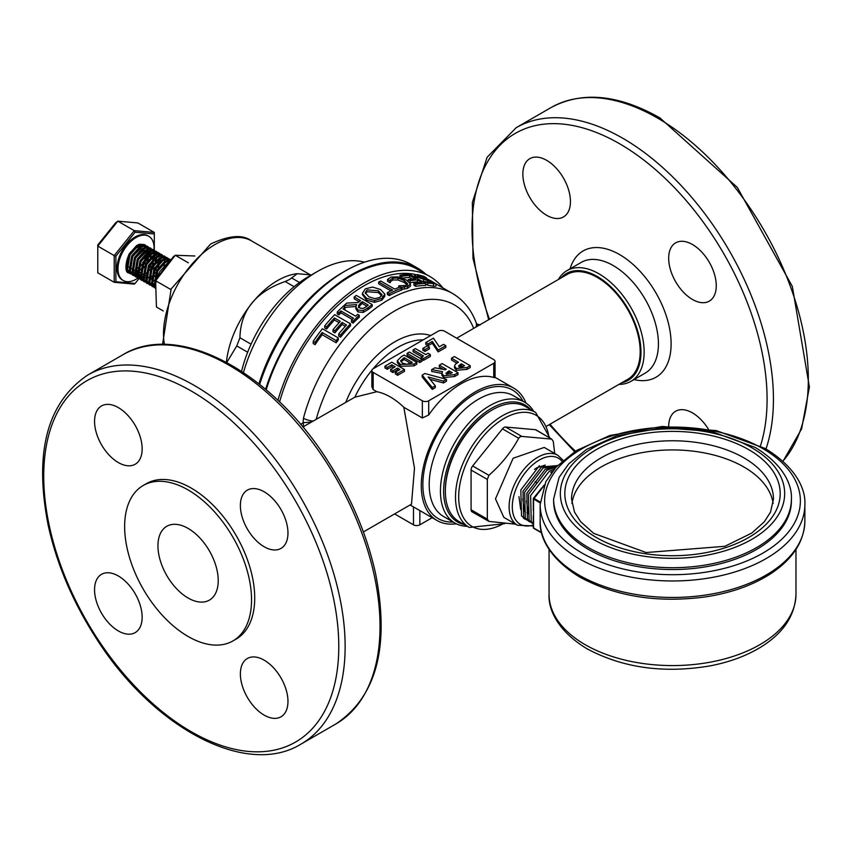 <?xml version="1.0" encoding="UTF-8"?>
<svg xmlns="http://www.w3.org/2000/svg" width="852" height="852" viewBox="0 0 852 852"><rect width="100%" height="100%" fill="white"/><g stroke="black" fill="none" stroke-linecap="round" stroke-linejoin="round"><path stroke-width="1.28" d="M148.386 252.916L148.131 249.221L145.426 245.206L140.505 244.897L137.704 246.196L129.962 254.972L127.523 269.647L130.697 273.929L136.086 274.514L139.1 273.332M136.416 271.671L138.216 270.531M142.071 267.017L144.765 263.364L148.333 253.566M147.353 250.307A16.124 9.308 120 0 0 147.013 248.518C146.342 242.916 141.517 243.672 132.55 250.786C127.182 252.288 122.571 273.865 129.27 272.906L136.309 271.724M129.27 272.906A16.124 9.308 120 0 0 133.082 272.821M136.32 271.394A16.124 9.308 120 0 0 138.28 270.02M142.603 265.366A16.124 9.308 120 0 0 143.008 264.791M145.415 260.488A16.124 9.308 120 0 0 147.428 251.393M147.013 248.518L144.329 244.567L139.462 244.236L136.608 245.568L128.918 254.258L126.405 268.944L129.6 273.3L134.925 273.897L138.003 272.693M141.528 270.233L146.406 264.418L149.835 250.254L147.108 246.175L142.252 245.845L139.398 247.176L131.698 255.866L129.195 270.553L132.379 274.908L137.704 275.505L140.782 274.301M150.421 248.134L145.032 247.453L142.177 248.784L134.478 257.474L131.975 272.161L135.17 276.517L140.484 277.102L143.573 275.91L151.965 267.624L155.405 253.47L152.678 249.391L147.822 249.061L144.957 250.392L137.268 259.083L134.765 273.769L137.949 278.125L143.274 278.71L146.352 277.518M155.991 251.351L150.602 250.669L147.747 252L140.047 260.68L137.545 275.377L140.729 279.722L142.88 280.478M149.143 279.126L157.535 270.84L160.975 256.686L158.248 252.607L153.381 252.277L150.527 253.598L142.838 262.288L140.324 276.985L143.519 281.33L145.671 282.087M161.56 254.567L156.172 253.885L153.317 255.206L145.617 263.896L143.115 278.593L146.863 283.226M164.34 256.175L158.951 255.493L156.097 256.814L148.397 265.505L145.894 280.202L149.089 284.547L151.241 285.303M167.13 257.783L161.742 257.102L158.877 258.422L151.187 267.113L148.685 281.81L152.433 286.442M169.91 259.391L164.521 258.71L161.667 260.03L153.967 268.721L151.464 283.418L154.649 287.763L155.852 288.295M170.762 260.105L167.301 260.318L164.447 261.639L156.757 270.329L154.244 285.026L155.852 288.051M169.069 262.288L167.237 263.247L159.537 271.937L157.258 277.624M167.311 264.567L159.707 274.44M170.368 260.605L165.544 262.267L157.801 271.042L155.362 285.718L155.81 286.911M170.89 259.935L165.554 259.359L162.764 260.669L155.021 269.434L152.583 284.11L155.863 288.455M168.952 259.104L167.695 258.06L162.775 257.751L159.974 259.061L152.242 267.826L149.792 282.502L152.966 286.794L155.831 287.614M166.161 257.496L164.915 256.452L159.984 256.143L157.194 257.453L149.451 266.218L147.013 280.894L150.176 285.186L155.778 285.708M163.999 267.666L164.83 258.87L162.125 254.844L157.205 254.535L154.414 255.845L146.672 264.61L144.222 279.286L147.396 283.578L152.785 284.153L154.915 283.407M153.115 281.309L155.799 279.52M160.602 254.279L159.345 253.236L154.425 252.927L151.624 254.237L143.881 263.002L141.443 277.677L144.616 281.969L149.824 282.587M150.229 279.754L156.097 274.93M157.812 252.671L156.555 251.628L151.635 251.319L148.844 252.629L141.102 261.404L138.663 276.069L141.826 280.361L147.034 280.979M147.545 278.103L149.356 276.964M153.2 273.449L155.895 269.786L159.548 257.773M156.747 257.741L156.48 254.045L153.775 250.019L148.855 249.711L146.054 251.02L138.322 259.796L135.873 274.472L139.046 278.753L144.254 279.371M144.765 276.495L146.576 275.356M150.421 271.841L153.115 268.178L156.683 258.39M153.956 256.132L153.701 252.437L150.996 248.411L146.065 248.102L143.274 249.412L135.532 258.188L133.093 272.864L136.256 277.145L141.645 277.72L143.775 276.985M141.975 274.887L143.786 273.748M147.641 270.233L150.325 266.58L153.903 256.782M151.177 254.524L150.91 250.829L148.205 246.814L143.285 246.505L140.484 247.804L132.752 256.58L130.303 271.255L133.476 275.537L138.865 276.112L141.879 274.94M139.195 273.279L141.006 272.139M150.08 259.636L151.113 255.174M153.999 250.158A25.528 14.74 120 0 0 148.802 236.292A25.528 14.74 120 0 0 123.274 251.031A25.528 14.74 120 0 0 123.274 280.51A25.528 14.74 120 0 0 136.043 279.243A25.528 14.74 120 0 0 138.003 277.986M148.802 236.292L147.854 235.748A25.528 14.74 120 0 0 122.326 250.477A25.528 14.74 120 0 0 122.326 279.957L123.274 280.51M154.297 259.562L154.297 233.959L135.085 232.234L115.883 256.132L115.883 281.746L135.085 283.46L138.929 278.689M149.845 265.11L150.836 263.864M115.883 256.132L114.211 255.579L134.254 230.647L117.832 221.158L97.778 246.1L97.778 272.821L114.211 282.3L114.211 255.579L97.778 246.1L97.778 245.003L115.595 222.841L117.832 221.158L137.875 222.947L154.297 232.436L134.254 230.647L135.085 232.234M135.085 283.46L134.254 284.099L114.211 282.3L115.883 281.746M154.297 233.959L154.297 232.436M141.826 267.975L143.732 262.863L147.95 257.315M139.046 266.367L140.953 261.255L149.206 253.236L153.04 253.459M136.267 264.759L138.162 259.647L146.427 251.628L152.029 253.992M133.476 263.151L135.383 258.039L143.637 250.019L149.569 253.427L146.778 264.589L137.598 272.065L130.729 268.124L132.593 256.431L140.857 248.411L146.789 251.819L143.999 262.98L134.808 270.457L127.949 266.516L129.813 254.823L132.55 250.786M194.852 255.983L175.256 255.259L155.628 280.745L156.427 306.997L163.254 310.937M188.335 262.81L175.256 255.259L173.393 256.686L155.66 279.701L155.628 280.745L170.869 289.542M226.398 362.27A72.91 42.099 -60 0 1 277.55 280.574A72.91 42.099 -60 0 1 295.889 273.875L297.284 273.684L289.637 279.477L285.143 281.522C255.6 291.916 240.53 310.66 239.934 337.765L236.76 345.944L226.77 362.473M311.747 274.983L297.284 273.684M364.475 262.214A112.166 64.763 120 0 0 317.37 271.511L308.648 276.549A99.833 57.638 120 0 0 241.585 371.323M308.648 276.549L317.37 271.511A112.166 64.763 120 0 0 243.459 372.558M425.691 274.088A132.358 76.414 120 0 0 417.65 268.156L411.314 264.493A132.358 76.414 120 0 0 345.135 271.042A132.358 76.414 120 0 0 345.135 271.053L341.961 272.874A127.875 73.826 120 0 0 341.961 272.885A127.875 73.826 120 0 0 258.944 383.847M341.961 272.885L345.135 271.053A132.358 76.414 120 0 0 259.658 384.422M417.65 268.156A132.358 76.414 120 0 0 351.471 274.706A132.358 76.414 120 0 0 265.622 389.321M540.062 490.337L544.332 484.884M533.554 518.517L533.554 507.11M552.447 471.39L550.775 472.327L551.446 472.7M533.288 523.692L531.243 521.467L530.636 495.534L549.157 471.358L554.482 468.909M557.464 465.629L543.161 467.929L524.651 492.168L525.311 518.069L528.964 521.392L523.629 517.068L523.021 491.135L541.542 466.96L557.496 465.586M539.391 465.714L520.838 489.964L521.509 515.875L526.27 519.763M527.175 520.114L528.41 520.465M556.218 466.949L546.973 470.134L528.453 494.362L529.124 520.263L532.777 523.597L527.441 519.273L526.834 493.329L545.355 469.154L556.995 466.108M528.964 521.392L530.082 521.957M530.977 522.308L532.212 522.659M533.139 523.554L531.967 523.085M545.227 465.096L536.707 467.844L534.513 469.345M518.953 496.631L520.689 509.485M522.766 498.825L524.502 511.679M526.568 501.019L528.304 513.873M773.126 503.468A100.951 58.287 -0 0 0 743.892 467.002A100.951 58.287 -0 0 0 637.711 453.498A100.951 58.287 -0 0 0 571.894 503.468M553.619 499.059L553.619 500.891A118.897 68.65 -0 0 0 588.434 549.423A118.897 68.65 -0 0 0 718.012 564.312A118.897 68.65 -0 0 0 791.412 500.891L791.412 499.059A118.897 68.65 180 0 1 718.012 562.48A118.897 68.65 180 0 1 588.434 547.591A118.897 68.65 180 0 1 553.619 499.059L559.093 477.365L568.817 463.776L586.506 449.43L616.731 435.798L663.346 427.779L711.484 431.453L755.192 447.438C785.906 466.108 792.179 487.333 791.412 499.059M563.097 460.282L557.868 455.309L544.226 447.438L513.106 458.259L495.481 498.889L503.841 517.377L517.483 525.258L533.288 525.929M515.62 524.182L488.91 521.403L487.323 519.145L487.323 479.41L488.91 475.32C501.295 464.393 511.232 452.039 518.698 438.258L520.114 436.757L521.871 436.426L551.67 439.089L553.257 441.347L554.727 453.498M551.67 439.089L536.089 429.909A4.484 2.588 -60 0 0 535.429 429.706L551.67 439.089M488.91 521.403L472.008 511.818A4.484 2.588 -60 0 1 471.081 509.762L471.081 470.038A4.484 2.588 -60 0 1 472.668 465.948L502.456 428.875A4.484 2.588 -60 0 1 505.63 427.044L535.429 429.706M445.351 491.199L445.351 490.102A65.061 37.563 -60 0 1 491.359 410.419L492.307 409.876A66.403 38.34 120 0 0 445.351 491.199A66.403 38.34 120 0 0 459.111 521.594L469.26 527.463L504.586 523.692M549.774 437.811L535.663 412.443L525.514 406.585A66.403 38.34 120 0 0 492.307 409.876L491.359 410.419M523.192 508.335A24.676 14.25 120 0 0 524.31 510.21M526.919 512.574A24.676 14.25 120 0 0 528.197 513.17M313.227 341.247L315.102 342.323A130.111 75.125 -60 0 1 322.184 332.536L336.167 340.608A130.111 75.125 -60 0 1 338.276 337.903L322.418 328.755A130.111 75.125 120 0 0 313.227 341.247L313.227 343.569L315.102 344.645L315.102 342.323M338.276 337.903L338.276 340.044A127.875 73.826 120 0 0 336.167 342.781L322.184 334.708A127.875 73.826 120 0 0 315.102 344.645M336.167 340.608L336.167 342.781M322.184 332.536L322.184 334.708M407.607 284.057L405.722 285.484L398.906 285.814A130.111 75.125 120 0 0 398.736 285.878L401.281 287.348L407.512 286.528L410.483 283.94L406.425 280.042L398.31 276.921L391.121 277.028L387.553 279.424L390.067 280.872A130.111 75.125 -60 0 1 390.227 280.819L390.631 279.499L392.921 278.093L397.959 278.072L404.221 280.5L407.629 283.833M407.512 286.528L407.512 288.413L410.504 286.08L410.483 283.94M407.607 285.505L404.221 282.417L397.959 279.978L392.921 279.978L390.631 281.373L390.227 282.683A127.875 73.826 120 0 0 390.067 282.736L387.553 281.288L387.553 279.424M390.631 279.499L390.631 281.373M390.227 280.819L390.227 282.683M390.067 280.872L390.067 282.736M398.736 285.878L398.736 287.507M404.317 287.156L404.317 289.03L401.281 289.211M407.512 288.413L404.317 289.03M426.373 277.827L426.373 279.222L418.375 276.847L417.331 275.888L419.259 275.675L426.213 277.795A130.111 75.125 -60 0 1 426.373 277.827L423.721 276.304L417.288 274.6L414.583 275.047L414.583 277.198M426.213 277.795L426.213 279.19M414.583 275.047L416.511 276.932L432.283 282.065L433.221 282.853L431.506 282.981L425.361 281.618A130.111 75.125 120 0 0 425.201 281.618L427.725 283.066L436.011 283.865L430.367 280.532L426.351 279.222M436.011 283.865L436.011 286.091L433.466 286.208L427.725 285.154L425.702 283.982M425.201 281.863L421.452 281M425.201 281.618L425.201 283.173M427.725 283.066L427.725 285.154M381.898 295.25L381.898 294.27L380.013 297.337L374.859 298.647L368.767 296.762L365.242 292.619L367.137 289.904L378.394 290.756L381.952 294.771M374.592 300.5L381.856 298.381L384.816 294.121L380.599 289.552L372.601 287.06L365.327 288.839L362.366 293.439L366.573 298.296L374.592 300.5L374.592 302.332L366.573 300.138L362.366 294.536M384.816 295.953L384.816 294.121M381.898 296.102L378.394 292.587L367.137 291.735L365.412 293.557M384.827 296.283L381.856 300.213L374.592 302.332M399.918 275.217L401.793 276.304A130.111 75.125 -60 0 1 409.61 275.452L415.499 278.849A130.111 75.125 120 0 0 408.204 279.616L410.089 280.702A130.111 75.125 -60 0 1 417.373 279.925L421.719 282.438A130.111 75.125 120 0 0 413.902 283.29L415.776 284.376A130.111 75.125 -60 0 1 425.702 283.46L409.844 274.301A130.111 75.125 120 0 0 399.918 275.217L400.376 277.433M425.702 283.46L425.702 285.505A127.875 73.826 120 0 0 415.776 286.325L413.902 285.239L413.902 283.29M415.776 284.376L415.776 286.325M417.373 279.925L417.373 281.948A127.875 73.826 120 0 0 410.089 282.651L409.588 282.363M418.609 282.662L417.373 281.948M410.089 280.702L410.089 282.651M401.793 276.304L401.793 277.89M409.61 275.452L409.61 277.464A127.875 73.826 120 0 0 402.463 278.146M412.389 279.073L409.61 277.464M408.204 279.616L408.204 281.181M344.048 305.506L356.594 304.59L355.87 306.954L357.957 310.085L363.229 310.533L368.096 307.7A130.111 75.125 -60 0 1 372.186 304.558L356.328 295.399A130.111 75.125 120 0 0 354.219 296.997L360.534 300.639A130.111 75.125 120 0 0 358.117 302.535L346.785 303.078A130.111 75.125 120 0 0 344.048 305.506L344.048 306.464M366.158 306.741L363.101 308.477L359.991 308.094L358.394 305.9L360.439 303.099A130.111 75.125 -60 0 1 362.292 301.651L368.256 305.091A130.111 75.125 120 0 0 366.158 306.741M362.292 301.651L362.292 303.514A127.875 73.826 120 0 0 360.439 304.963L358.394 307.785M366.882 306.166L362.292 303.514M354.219 296.997L354.219 298.85L359.161 301.704M372.186 304.558L372.186 306.411A127.875 73.826 120 0 0 368.096 309.564L363.229 312.418L357.957 311.97L355.87 308.839L355.87 306.954M355.891 306.507L345.028 307.327M378.693 281.98L392.676 290.053A130.111 75.125 120 0 0 387.362 292.673L389.236 293.759A130.111 75.125 -60 0 1 401.984 288.082L400.11 286.996A130.111 75.125 120 0 0 394.785 289.116L380.801 281.032A130.111 75.125 120 0 0 378.693 281.98L378.693 283.812L390.919 290.873M401.984 288.082L401.984 289.946A127.875 73.826 120 0 0 389.236 295.591L387.362 294.504L387.362 292.673M389.236 293.759L389.236 295.591M337.264 311.992L338.883 312.929A130.111 75.125 -60 0 1 340.896 310.927L353.527 318.222A130.111 75.125 120 0 0 351.503 320.214L353.122 321.151A130.111 75.125 -60 0 1 359.267 315.251L357.648 314.313A130.111 75.125 120 0 0 355.635 316.188L343.005 308.903A130.111 75.125 -60 0 1 345.028 307.029L343.409 306.092A130.111 75.125 120 0 0 337.264 311.992L337.264 313.951L338.883 314.889L338.883 312.929M359.267 315.251L359.267 317.157A127.875 73.826 120 0 0 353.122 323.11L351.503 322.173L351.503 320.214M353.122 321.151L353.122 323.11M345.028 307.029L345.028 308.935A127.875 73.826 120 0 0 344.272 309.638M340.896 310.927L340.896 312.865A127.875 73.826 120 0 0 338.883 314.889M352.281 319.436L340.896 312.865M334.421 317.998L340.31 321.396A130.111 75.125 120 0 0 333.015 329.724L334.9 330.81A130.111 75.125 -60 0 1 342.185 322.482L346.53 324.995A130.111 75.125 120 0 0 338.713 333.963L340.587 335.038A130.111 75.125 -60 0 1 350.513 323.835L334.655 314.676A130.111 75.125 120 0 0 324.729 325.879L324.729 327.977L326.604 329.064L326.604 326.966A130.111 75.125 -60 0 1 334.421 317.998L334.421 320.001A127.875 73.826 120 0 0 326.604 329.064M350.513 323.835L350.513 325.815A127.875 73.826 120 0 0 340.587 337.136L338.713 336.061L338.713 333.963M340.587 335.038L340.587 337.136M342.185 322.482L342.185 324.484A127.875 73.826 120 0 0 334.9 332.898L333.015 331.822L333.015 329.724M345.326 326.295L342.185 324.484M334.9 330.81L334.9 332.898M324.729 325.879L326.604 326.966M339.107 322.706L334.421 320.001M300.724 424.541L303.078 422.613L303.45 418.236A8.978 3.131 14.7 0 0 313.206 421.026M415.467 274.514A127.875 73.826 120 0 0 364.166 285.697A127.875 73.826 120 0 0 279.605 401.974M429.578 280.223L428.098 279.371A127.875 73.826 120 0 0 426.373 278.423M302.811 427.022L354.858 397.181L376.84 391.707A60.567 34.975 60 0 1 390.344 396.979A60.567 34.975 60 0 1 403.837 407.288L414.487 468.174L411.495 504.16L363.389 531.936M264.173 491.796A33.654 19.426 60 0 1 286.155 521.456A33.654 19.426 60 0 1 280.99 548.422A33.654 19.426 60 0 1 247.346 528.986A33.654 19.426 60 0 1 247.346 490.134A33.654 19.426 60 0 1 264.173 491.796M264.173 660.172A33.654 19.426 60 0 1 286.155 689.832A33.654 19.426 60 0 1 280.99 716.798A33.654 19.426 60 0 1 247.346 697.362A33.654 19.426 60 0 1 247.346 658.511A33.654 19.426 60 0 1 264.173 660.172M118.353 575.995A33.654 19.426 60 0 1 140.335 605.644A33.654 19.426 60 0 1 135.18 632.61A33.654 19.426 60 0 1 101.526 613.184A33.654 19.426 60 0 1 101.526 574.323A33.654 19.426 60 0 1 118.353 575.995M118.353 407.607A33.654 19.426 60 0 1 140.335 437.268A33.654 19.426 60 0 1 135.18 464.233A33.654 19.426 60 0 1 101.526 444.797A33.654 19.426 60 0 1 101.526 405.946A33.654 19.426 60 0 1 118.353 407.607M143.221 485.491L146.395 483.659A89.737 51.812 60 0 1 191.263 488.1A89.737 51.812 60 0 1 249.881 567.176A89.737 51.812 60 0 1 236.132 639.085L232.958 640.917A89.737 51.812 60 0 1 143.221 589.105A89.737 51.812 60 0 1 143.221 485.491A89.737 51.812 60 0 1 188.09 489.932A89.737 51.812 60 0 1 246.707 569.008A89.737 51.812 60 0 1 232.958 640.917M621.779 382.75A61.695 35.614 -120 0 0 639.064 336.242A61.695 35.614 -120 0 0 597.348 276.549A61.695 35.614 -120 0 0 561.212 277.837M558.422 279.456A63.932 36.913 60 0 1 566.974 270.627A63.932 36.913 60 0 1 598.935 273.801A63.932 36.913 60 0 1 640.704 330.139A63.932 36.913 60 0 1 630.906 381.366A63.932 36.913 60 0 1 618.989 384.369M530.689 409.567A67.521 38.99 120 0 0 457.599 444.052A67.521 38.99 120 0 0 464.287 524.587M467.269 526.312A69.768 40.278 -60 0 1 454.883 523.043A69.768 40.278 -60 0 1 444.19 467.141A69.768 40.278 -60 0 1 489.772 405.658A69.768 40.278 -60 0 1 524.651 402.208A69.768 40.278 -60 0 1 533.672 411.292M188.09 598.008A42.621 24.612 -120 0 0 209.4 600.117A42.621 24.612 -120 0 0 209.4 550.893A42.621 24.612 -120 0 0 166.779 526.291A42.621 24.612 -120 0 0 160.24 560.446A42.621 24.612 -120 0 0 188.09 598.008M442.87 287.891A131.24 75.775 120 0 0 429.781 276.453L417.097 269.125A131.24 75.775 120 0 0 351.471 275.622A131.24 75.775 120 0 0 266.186 389.801M429.781 276.453A131.24 75.775 120 0 0 364.166 282.949A131.24 75.775 120 0 0 277.922 400.355M546.654 160.336A33.654 19.426 -120 0 0 529.827 158.664A33.654 19.426 -120 0 0 529.827 197.526A33.654 19.426 -120 0 0 563.481 216.951A33.654 19.426 -120 0 0 568.635 189.985A33.654 19.426 -120 0 0 546.654 160.336M708.385 429.142A33.654 19.426 -120 0 0 692.474 412.9A33.654 19.426 -120 0 0 675.647 411.239A33.654 19.426 -120 0 0 668.682 426.266M692.474 244.524A33.654 19.426 -120 0 0 675.647 242.852A33.654 19.426 -120 0 0 675.647 281.714A33.654 19.426 -120 0 0 709.29 301.139A33.654 19.426 -120 0 0 714.455 274.174A33.654 19.426 -120 0 0 692.474 244.524M480.198 324.942L476.886 324.005L476.172 322.695A8.978 6.624 159.4 0 1 476.172 322.695A8.978 6.624 159.4 0 1 475.831 327.136M546.931 425.968L627.636 379.374A60.567 34.975 -120 0 0 636.923 330.832A60.567 34.975 -120 0 0 597.348 277.464A60.567 34.975 -120 0 0 567.07 274.461L456.672 338.191M376.84 391.707L373.176 389.588L371.866 386.84L371.866 370.577A4.484 2.588 0 0 0 373.176 372.409L422.358 400.802A4.484 2.588 0 0 0 428.694 400.802L493.734 363.261A4.484 2.588 0 0 0 495.055 361.429A4.484 2.588 0 0 0 493.734 359.597L444.563 331.204A4.484 2.588 0 0 0 438.216 331.204L373.176 368.746A4.484 2.588 0 0 0 371.866 370.577M495.055 361.429L495.055 377.681L493.734 377.447A76.499 44.166 120 0 0 461.22 383.677A76.499 44.166 120 0 0 428.694 414.999L422.358 417.981L403.837 407.288M525.972 403.017A76.499 44.166 120 0 0 513.618 388.054A76.499 44.166 120 0 0 475.363 391.845A76.499 44.166 120 0 0 425.393 459.26A76.499 44.166 120 0 0 437.119 520.561A76.499 44.166 120 0 0 456.257 523.778M394.593 513.916L413.497 524.832A4.484 2.588 0 0 0 419.844 524.832L432.177 517.707M458.014 372.739L458.014 374.571L454.691 376.488L443.743 377.606L441.847 375.231L441.847 373.4L431.676 371.461L431.676 369.63L434.839 367.798L445.245 369.779L446.214 369.214L439.302 365.22L442.145 363.58L458.014 372.739L454.691 374.656L443.743 375.775L441.847 373.4L442.571 371.696L431.676 369.63M443.402 369.427L439.302 367.052L439.302 365.22M446.523 379.374L443.477 381.132L428.13 376.978L435.319 385.839L432.283 387.596L422.177 375.114L424.914 373.527L446.523 379.374L446.523 381.206L443.477 382.963L430.036 379.321M435.319 385.839L435.319 387.671L432.283 389.428L422.177 376.946L422.177 375.114M445.809 347.488L438.152 351.908L432.294 343.271L428.066 345.71L425.787 344.389L425.787 342.557L433.434 338.148L439.302 346.785L443.53 344.346L445.809 345.656L445.809 347.488M429.376 348.905L424.978 351.439L422.858 350.215L422.858 348.383L427.257 345.848L429.376 347.073L429.376 348.905M430.345 354.581L423.519 358.532L421.239 357.212L423.519 355.902L413.103 349.884L415.382 348.575L425.787 354.581L428.066 353.271L430.345 354.581L430.345 356.413L423.519 360.364L422.049 359.512M421.932 356.818L413.103 351.716L413.103 349.884M422.049 361.205L419.77 362.515L407.086 355.188L407.086 353.356L409.365 352.046L422.049 359.374L422.049 361.205M404.476 371.355L397.65 375.295L395.371 373.975L395.371 372.143L399.918 369.523L397.479 368.107L397.479 369.938L392.932 372.569L390.653 371.259L390.653 369.427L395.2 366.797L391.792 364.826L391.792 366.658L387.234 369.278L384.955 367.968L384.955 366.136L391.792 362.196L404.476 369.523L404.476 371.355M398.342 370.439L397.479 369.938M393.613 367.713L391.792 366.658M416.841 362.377L416.841 364.209L413.976 365.87L400.238 366.264L397.33 362.59L397.33 360.758L401.239 356.732L404.157 355.05L416.841 362.377L413.976 364.038L400.238 364.432L397.33 360.758M470.219 365.689L470.219 367.521L467.034 369.363L456.352 370.322L454.499 367.915L454.499 366.083L455.426 364.177L458.419 362.175L451.507 358.181L454.35 356.53L470.219 365.689L467.034 367.531L456.352 368.49L454.499 366.083M456.864 363.112L451.507 360.013L451.507 358.181M303.781 427.108L303.078 422.613A8.978 0.884 -5.8 0 0 311.598 421.953M476.886 324.005A8.978 3.749 147.3 0 1 476.705 326.625M461.262 363.815L458.546 365.987L459.207 366.85L461.294 367.191L464.521 365.689L461.262 363.815L461.262 365.646L459.239 366.871M456.352 368.49L456.352 370.322M462.913 366.594L461.262 365.646M449.068 370.865L445.947 373.325L446.629 374.156L452.316 372.739L449.068 370.865L449.068 372.697L446.672 374.177M443.743 375.775L443.743 377.606M450.719 373.645L449.068 372.697M447.95 371.504L447.95 373.336M432.283 387.596L432.283 389.428M443.477 381.132L443.477 382.963M445.809 345.656L438.152 350.076L432.294 341.439L428.066 343.878L428.066 345.71M428.066 343.878L425.787 342.557M432.294 341.439L432.294 343.271M438.152 350.076L438.152 351.908M429.376 347.073L424.978 349.608L424.978 351.439M424.978 349.608L422.858 348.383M421.239 357.212L421.239 358.905M423.519 358.532L423.519 360.364M422.049 359.374L419.77 360.684L419.77 362.515M419.77 360.684L407.086 353.356M412.283 362.377L404.157 357.68L400.6 360.779L402.549 363.144L406.937 364.294L412.283 362.377M400.238 364.432L400.238 366.264M410.675 363.282L404.157 359.512L400.909 361.738M404.157 357.68L404.157 359.512M391.792 364.826L387.234 367.446L387.234 369.278M387.234 367.446L384.955 366.136M397.479 368.107L392.932 370.737L392.932 372.569M392.932 370.737L390.653 369.427M404.476 369.523L397.65 373.464L397.65 375.295M397.65 373.464L395.371 372.143M162.562 344.453L171.156 288.956L210.572 244.045C229.145 235.312 242.799 234.257 251.51 240.882A72.91 42.099 120 0 0 215.055 244.492A72.91 42.099 120 0 0 164.425 344.453M294.1 286.698L285.143 281.522M251.052 344.187L239.934 337.765M247.655 352.227L236.76 345.944M299.521 282.502L291.49 277.858M540.179 502.989L533.288 498.793L533.874 498.345L540.221 502.009M543.938 485.821L533.554 499.165L533.554 527.196M541.648 532.873L533.554 527.931L541.574 532.553M743.892 457.843A100.951 58.287 -0 0 0 633.877 445.213A100.951 58.287 -0 0 0 571.564 499.059L574.493 512.084L580.606 521.648L593.695 533.373L646.146 552.533L724.85 546.302L751.762 533.075L764.351 521.733L770.517 512.105L773.467 499.059A100.951 58.287 -0 0 0 743.892 457.843M585.217 644.708A123.455 71.28 -0 0 0 719.759 660.151A123.455 71.28 -0 0 0 795.97 594.302C795.108 615.485 783.425 633.068 760.932 647.03C746.544 655.838 729.631 662.111 710.206 665.859C664.006 673.676 622.961 667.989 587.071 648.809C555.525 629.734 548.241 607.359 549.061 594.302A123.455 71.28 -0 0 0 585.217 644.708M578.923 575.068A132.358 76.414 -0 0 0 723.167 591.639A132.358 76.414 -0 0 0 804.874 521.041C804.235 541.872 792.498 559.668 769.644 574.418C751.954 585.526 730.643 593.013 705.69 596.869C657.882 603.216 615.943 596.634 579.85 577.123C545.685 556.271 539.359 533.331 540.157 521.041A132.358 76.414 -0 0 0 578.923 575.068M762.934 448.685A127.875 73.826 -0 0 0 548.997 481.785A127.875 73.826 -0 0 0 705.605 572.193A127.875 73.826 -0 0 0 762.934 448.685M804.874 504.554A132.358 76.414 180 0 1 723.167 575.153A132.358 76.414 180 0 1 578.923 558.582A132.358 76.414 180 0 1 540.157 504.554L545.781 481.806L556.047 467.13L576.154 450.687L609.872 435.478L662.217 426.469L716.298 430.601L765.171 448.461C799.794 469.665 805.673 492.722 804.874 504.554L804.874 521.041M748.652 449.6A107.682 62.164 180 0 1 700.387 553.608A107.682 62.164 180 0 1 568.497 477.471A107.682 62.164 180 0 1 748.652 449.6M751.826 447.769A112.166 64.763 -0 0 0 564.162 476.8A112.166 64.763 -0 0 0 701.547 556.111A112.166 64.763 -0 0 0 751.826 447.769M535.663 412.443A66.403 38.34 120 0 0 502.456 415.733A66.403 38.34 120 0 0 459.079 474.245A66.403 38.34 120 0 0 469.26 527.463M548.933 437.332A64.156 37.041 120 0 0 504.043 418.481A64.156 37.041 120 0 0 458.685 496.737A64.156 37.041 120 0 0 503.479 523.575M557.868 455.309A40.385 23.313 120 0 0 537.676 457.311A40.385 23.313 120 0 0 511.296 492.893A40.385 23.313 120 0 0 517.483 525.258M561.958 461.283A38.138 22.014 120 0 0 539.263 460.059A38.138 22.014 120 0 0 512.467 503.202A38.138 22.014 120 0 0 533.288 525.013M502.456 428.875L518.698 438.258M505.63 427.044L521.871 436.426M472.668 465.948L488.91 475.32M471.081 470.038L487.323 479.41M471.081 509.762L487.323 519.145M404.221 280.5L404.221 282.417M397.959 278.072L397.959 279.978M392.921 278.093L392.921 279.978M419.259 275.675L419.259 277.305M433.466 284.057L433.466 286.208M414.583 275.175L414.583 277.038M416.511 276.932L416.511 278.157M423.657 279.413L423.657 281.533M427.747 280.287L427.747 282.257M432.283 282.065L432.283 283.056M378.394 290.756L378.394 292.587M381.856 298.381L381.856 300.213M366.573 298.296L366.573 300.138M360.439 303.099L360.439 304.963M368.096 307.7L368.096 309.564M363.229 310.533L363.229 312.418M357.957 310.085L357.957 311.97M303.45 418.236A127.875 73.826 -60 0 1 388.597 299.808A127.875 73.826 -60 0 1 452.529 293.471L436.011 283.94M335.89 723.955C376.669 696.595 389.886 646.391 375.519 573.343C366.829 534.215 350.715 496.45 327.179 460.059C270.467 370.801 177.312 321.161 122.773 354.826A213.117 123.05 60 0 1 229.326 365.38A213.117 123.05 60 0 1 368.554 553.182A213.117 123.05 60 0 1 335.89 723.955L300.99 744.105A213.117 123.05 -120 0 0 333.664 573.332A213.117 123.05 -120 0 0 194.437 385.53A213.117 123.05 -120 0 0 87.873 374.976C47.094 402.325 33.878 452.529 48.244 525.588C56.935 564.716 73.048 602.471 96.585 638.872C153.296 728.13 246.452 777.769 300.99 744.105M191.263 391.025A208.633 120.451 60 0 1 319.021 720.302A208.633 120.451 60 0 1 63.495 572.778A208.633 120.451 60 0 1 191.263 391.025M782.913 461.145A213.117 123.05 -120 0 0 790.539 286.836A213.117 123.05 -120 0 0 657.627 118.098A213.117 123.05 -120 0 0 551.074 107.544C582.044 90.962 618.307 94.402 659.874 117.874L737.31 187.408L792.339 286.453L809.4 387.042L801.572 428.993L783.031 461.252M488.675 319.713L472.977 258.38L472.359 202.414L487.11 157.279L516.174 127.694A213.117 123.05 60 0 1 622.737 138.248A213.117 123.05 60 0 1 766.001 448.94M760.474 445.873A208.633 120.451 -120 0 0 605.548 136.426A208.633 120.451 -120 0 0 489.453 319.266M550.019 424.179A208.633 120.451 -120 0 0 575.419 451.145M630.906 381.366L645.188 373.123A63.932 36.913 -120 0 0 654.986 321.896A63.932 36.913 -120 0 0 613.216 265.558A63.932 36.913 -120 0 0 581.245 262.384L566.974 270.627M570.073 268.838A72.91 42.099 60 0 1 656.019 293.045A72.91 42.099 60 0 1 634.005 379.577M524.651 402.208L513.426 395.722A69.768 40.278 120 0 0 478.536 399.173A69.768 40.278 120 0 0 432.954 460.655A69.768 40.278 120 0 0 443.658 516.557L454.883 523.043M522.958 401.228A74.252 42.866 120 0 0 475.363 393.677A74.252 42.866 120 0 0 424.104 470.794A74.252 42.866 120 0 0 453.189 522.074M345.848 402.176A80.983 46.753 -60 0 1 430.654 335.571M423.178 339.884A76.499 44.166 120 0 0 373.048 368.831M371.919 370.183A76.499 44.166 120 0 0 354.858 397.181M473.68 328.382A118.897 68.65 120 0 0 394.945 310.799A118.897 68.65 120 0 0 316.209 419.29M422.358 417.981L422.358 400.802M373.176 389.588L373.176 372.409M413.497 506.919L413.497 524.832M493.734 377.447L493.734 363.261M428.694 414.999L428.694 400.802M419.844 510.582L419.844 524.832M467.034 367.531L467.034 369.363M460.261 364.4L460.261 366.232M454.691 374.656L454.691 376.488M413.976 364.038L413.976 365.87M402.964 358.373L402.964 360.204M170.475 259.668L169.388 259.04M167.695 258.06L166.598 257.432M164.915 256.452L163.818 255.824M162.125 254.844L161.028 254.215M159.345 253.236L158.248 252.607M156.555 251.628L155.469 250.999M153.775 250.019L152.678 249.391M150.996 248.411L149.899 247.783M148.205 246.814L147.108 246.175M145.426 245.206L144.329 244.567M155.746 288.391L154.649 287.763M152.966 286.794L151.869 286.155M150.176 285.186L149.089 284.547M147.396 283.578L146.299 282.939M144.616 281.969L143.519 281.33M141.826 280.361L140.729 279.722M139.046 278.753L137.949 278.125M136.256 277.145L135.17 276.517M133.476 275.537L132.379 274.908M130.697 273.929L129.6 273.3M251.51 240.882L309.979 274.632M533.288 510.625L533.288 498.793A0.895 0.895 0 0 1 533.49 498.239L541.808 487.877M541.659 532.915L533.735 528.336A0.895 0.895 0 0 1 533.288 527.558L533.288 515.737M537.197 483.009L535.035 481.763M525.162 519.198L523.511 518.25M540.157 521.041L540.157 504.554M795.97 594.302L795.97 549.465M549.061 594.302L549.061 549.465M122.773 354.826L87.873 374.976M549.252 424.626L574.567 451.698M516.174 127.694L551.074 107.544M476.161 322.674C471.273 309.649 463.392 299.925 452.529 293.471M410.1 504.959L437.119 520.561M495.055 377.34L513.618 388.054"/></g></svg>
